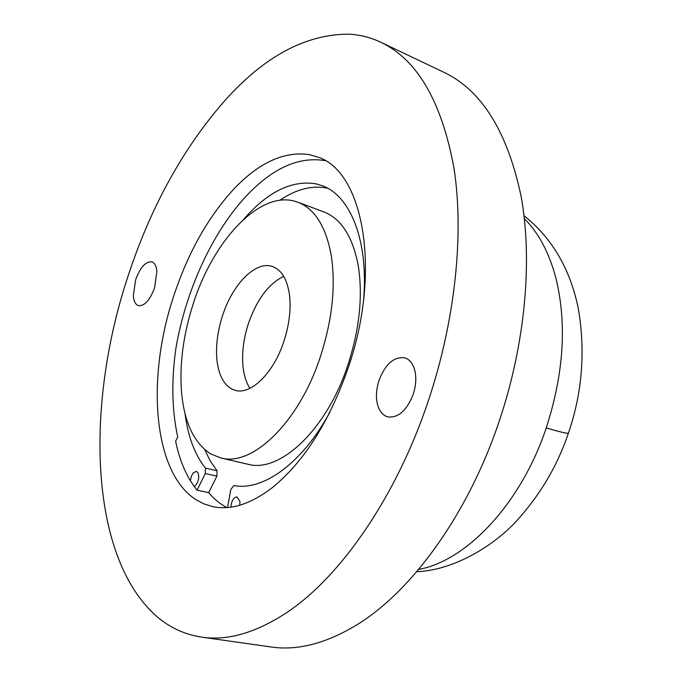 <?xml version="1.0" encoding="UTF-8"?>
<svg xmlns="http://www.w3.org/2000/svg" width="682" height="682" viewBox="0 0 682 682"><rect width="100%" height="100%" fill="white"/><g stroke="black" fill="none" stroke-linecap="round" stroke-linejoin="round"><path stroke-width="1.02" d="M283.703 276.355C268.606 283.772 256.841 299.5 248.41 323.541C243.431 338.963 241.658 353.574 243.099 367.368C244.096 375.901 246.381 382.883 249.953 388.331M222.537 315.698C217.507 331.324 215.64 346.106 216.936 360.036C218.615 374.844 223.619 384.529 231.957 389.107L235.154 390.317C250.848 395.313 273.746 373.003 283.993 341.06C289.432 324.12 291.214 308.417 289.356 293.968C286.977 278.921 281.342 269.774 272.468 266.526L272.408 266.509C255.707 260.456 232.545 284.164 222.537 315.698M201.642 637.124L270.899 646.954C297.702 650.952 326.755 643.331 358.059 624.09C412.704 590.177 468.398 513.282 499.207 421.229C525.293 343.839 532.77 260.609 521.159 196.595C507.485 131.822 481.79 90.416 444.084 72.386L380.94 42.31C370.718 37.501 360.096 34.791 349.065 34.177C305.826 34.066 264.335 56.308 224.6 100.885C182.836 148.642 150.594 207.217 127.875 276.636C85.105 405.628 89.01 557.322 156.911 616.562C169.895 627.704 184.805 634.558 201.642 637.124C227.498 641.012 255.852 632.836 286.687 612.615C340.523 576.981 396.506 496.539 428.39 400.649C455.38 320.046 464.195 233.756 453.956 168.011C441.689 101.575 417.35 59.675 380.94 42.31M320.574 356.157C332.287 319.585 335.851 286.108 331.29 255.716C325.996 226.646 314.837 208.803 297.812 202.187L294.019 201.011C258.461 191.608 213.023 241.368 193.279 303.626C183.296 334.564 179.383 364.128 181.548 392.32C184.336 422.49 194.012 443.01 210.593 453.871L220.721 457.946C252.255 467.119 299.21 422.371 320.574 356.157M135.624 279.833L133.34 295.724C133.749 300.898 135.275 304.146 137.9 305.451L138.472 305.664C144.533 306.218 149.921 300.225 154.626 287.676L156.894 271.445C156.4 266.236 154.805 263.056 152.112 261.922L151.873 261.837C145.709 261.266 140.296 267.259 135.624 279.833M379.03 380.283C376.566 387.853 375.876 395.074 376.967 401.928C378.305 409.191 381.349 413.974 386.08 416.276L387.657 416.847C398.16 418.219 406.677 410.726 413.198 394.384C415.756 386.506 416.412 379.081 415.168 372.091C413.642 364.751 410.445 360.087 405.568 358.084L404.92 357.862C394.145 356.328 385.509 363.796 379.03 380.283M220.721 457.946L247.762 464.22C279.833 473.478 327.019 429.592 348.11 364.35C359.67 328.315 363.012 295.246 358.152 265.17C352.568 236.381 341.119 218.624 323.814 211.897L297.812 202.187M190.397 480.759L194.2 486.462L195.103 485.916C198.692 481.688 199.587 477.204 197.806 472.456L196.365 471.39L193.253 472.89L191.292 476.403L190.397 480.759C183.714 469.676 178.786 456.505 175.624 441.263L177.738 436.915C171.864 410.266 171.267 380.658 175.93 348.101C185.99 289.287 213.611 229.476 248.683 193.509C273.823 167.755 298.895 156.732 323.907 160.458L325.229 160.73M348.297 367.598C381.809 270.379 363.233 171.54 318.144 157.21L309.33 154.618C284.522 151.029 259.595 162.256 234.557 188.3C208.556 216.237 188.326 252.008 173.859 295.613C146.315 377.521 152.666 471.407 195.555 499.429L203.858 503.879L212.81 506.658C230.968 510.426 250.788 504.083 272.271 487.656C303.933 461.936 329.278 421.919 348.297 367.598M327.71 188.283L327.403 188.206C312.083 185.095 296.227 189.119 279.816 200.295M204.677 449.574L210.269 461.023L217.038 470.751L205.47 468.142L205.299 473.564L197.064 490.153L194.2 486.462M217.038 470.751L216.893 476.147L208.666 492.634C214.02 499.019 220.081 503.998 226.85 507.57M230.84 507.152C231.42 501.023 233.44 497.596 236.893 496.863L239.962 501.509L239.783 505.226M208.666 492.634L197.064 490.153M363.48 300.907C368.936 241.445 350.65 195.862 322.236 185.709L316.175 183.867C291.887 179.86 267.694 191.702 243.593 219.391M185.044 413.642C187.951 436.523 194.762 454.698 205.47 468.142M227.507 507.519L230.848 489.395L233.858 485.541C262.945 491.321 302.305 463.359 330.003 411.962M568.515 432.823L568.353 433.309C566.512 433.505 559.138 431.715 546.231 427.929C563.92 373.148 567.074 322.953 555.702 277.327C548.933 252.34 538.49 232.784 524.381 218.649M418.646 569.427C466.582 560.834 521.031 503.708 546.231 427.929M216.893 476.147L205.299 473.564M524.04 215.717C552.088 238.027 570.195 269.006 578.353 308.665C585.565 351.486 582.232 393.037 568.353 433.309C557.416 465.704 540.229 494.834 516.794 520.698C493.205 546.563 452.797 570.459 416.745 571.678"/></g></svg>
